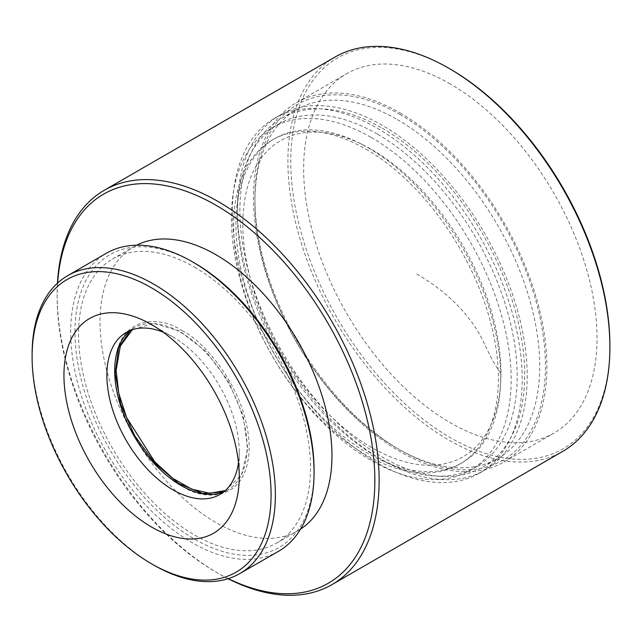 <?xml version="1.0" encoding="UTF-8"?>
<svg xmlns="http://www.w3.org/2000/svg" width="642" height="642" viewBox="0 0 642 642"><rect width="100%" height="100%" fill="white"/><g stroke="black" fill="none" stroke-linecap="round" stroke-linejoin="round"><path stroke-width="0.48" stroke-dasharray="3.21 2.41" d="M335.06 57.026A227.685 131.458 -120 0 0 335.06 319.933A227.685 131.458 -120 0 0 562.745 451.39M228.07 578.723A227.685 131.458 60 0 1 218.136 573.338A227.685 131.458 60 0 1 57.146 294.485A227.685 131.458 60 0 1 57.451 283.194M450.339 69.127A225.663 130.286 -120 0 0 290.77 161.254A225.663 130.286 -120 0 0 450.331 437.635A225.663 130.286 -120 0 0 609.9 345.508M228.287 578.651A224.652 129.7 60 0 1 215.993 572.102A224.652 129.7 60 0 1 57.146 296.965A224.652 129.7 60 0 1 57.619 283.042M450.331 83.998A207.446 119.773 -120 0 0 346.616 73.726A207.446 119.773 -120 0 0 346.608 313.264A207.446 119.773 -120 0 0 554.054 433.037A207.446 119.773 -120 0 0 585.857 266.807A207.446 119.773 -120 0 0 450.331 83.998M300.544 529.144A164.007 94.687 60 0 1 297.992 530.709A164.007 94.687 60 0 1 133.993 436.022A164.007 94.687 60 0 1 133.993 246.64A164.007 94.687 60 0 1 136.626 245.22M400.191 112.952A207.446 119.773 60 0 1 535.709 295.753A207.446 119.773 60 0 1 503.914 461.983A207.446 119.773 60 0 1 296.468 342.218A207.446 119.773 60 0 1 296.468 102.68A207.446 119.773 60 0 1 400.191 112.952M194.526 267.16A164.007 94.687 60 0 1 301.668 411.683A164.007 94.687 60 0 1 276.533 543.1A164.007 94.687 60 0 1 112.527 448.413A164.007 94.687 60 0 1 112.527 259.039A164.007 94.687 60 0 1 194.526 267.16M400.191 114.605A205.424 118.601 -120 0 0 254.93 198.474A205.424 118.601 -120 0 0 400.183 450.058A205.424 118.601 -120 0 0 545.443 366.197A205.424 118.601 -120 0 0 400.191 114.605M194.382 262.939A169.063 97.608 -120 0 0 74.978 332.107A169.063 97.608 -120 0 0 194.478 539.079A169.063 97.608 -120 0 0 314.074 470.265M397.326 119.564A201.371 116.266 60 0 1 528.88 297.013A201.371 116.266 60 0 1 498.015 458.38A201.371 116.266 60 0 1 397.326 448.405A201.371 116.266 60 0 1 254.93 201.773A201.371 116.266 60 0 1 296.636 109.589A201.371 116.266 60 0 1 397.326 119.564M278.355 551.398A172.096 99.358 60 0 1 192.383 542.827A172.096 99.358 60 0 1 79.977 391.243A172.096 99.358 60 0 1 106.259 253.309M382.303 128.24A201.371 116.266 60 0 1 513.857 305.688A201.371 116.266 60 0 1 482.985 467.055A201.371 116.266 60 0 1 281.613 350.789A201.371 116.266 60 0 1 281.613 118.264A201.371 116.266 60 0 1 382.303 128.24M153.582 564.984A172.024 99.317 60 0 1 32.1 354.569M382.303 125.35A204.918 118.313 -120 0 0 279.84 115.199A204.918 118.313 -120 0 0 279.84 351.816A204.918 118.313 -120 0 0 484.758 470.121A204.918 118.313 -120 0 0 516.168 305.921A204.918 118.313 -120 0 0 382.303 125.35M377.287 128.24A204.918 118.313 60 0 1 511.16 308.81A204.918 118.313 60 0 1 479.751 473.018A204.918 118.313 60 0 1 274.832 354.705A204.918 118.313 60 0 1 274.832 118.088A204.918 118.313 60 0 1 377.287 128.24M377.287 134.026A197.832 114.22 -120 0 0 278.371 124.227A197.832 114.22 -120 0 0 278.371 352.659A197.832 114.22 -120 0 0 476.203 466.878A197.832 114.22 -120 0 0 506.53 308.353A197.832 114.22 -120 0 0 377.287 134.026M238.495 462.762A93.604 54.04 -120 0 0 239.249 451.679L239.249 476.46M239.249 451.679A93.604 54.04 -120 0 0 173.059 337.034L173.059 337.034A93.604 54.04 -120 0 0 163.084 332.147M371.277 137.492A197.832 114.22 60 0 1 500.519 311.827A197.832 114.22 60 0 1 470.193 470.353A197.832 114.22 60 0 1 272.36 356.133A197.832 114.22 60 0 1 272.368 127.694A197.832 114.22 60 0 1 371.277 137.492M366.02 149.209A187.207 108.081 60 0 1 488.321 314.171A187.207 108.081 60 0 1 459.624 464.19A187.207 108.081 60 0 1 272.417 356.101A187.207 108.081 60 0 1 272.417 139.932A187.207 108.081 60 0 1 366.02 149.209M181.951 330.67C201.62 338.904 248.293 389.148 249.208 447.169C248.293 504.122 201.62 500.479 181.951 486.002C162.274 477.76 115.6 427.516 114.685 369.503C115.6 312.542 162.274 316.185 181.951 330.67M368.307 147.885A187.207 108.081 60 0 1 500.359 387.688A187.207 108.081 60 0 1 461.911 462.866A187.207 108.081 60 0 1 274.704 354.777A187.207 108.081 60 0 1 274.704 138.616A187.207 108.081 60 0 1 359.03 142.901A187.207 108.081 60 0 1 368.307 147.885M225.278 490.576L241.424 475.249L247.74 448.822L243.157 415.703L228.464 381.404L206.106 351.567L179.752 331.095L153.743 323.367L132.388 329.683M371.887 149.65A182.513 105.376 60 0 1 500.945 373.187A182.513 105.376 60 0 1 500.624 383.443A182.513 105.376 60 0 1 368.869 445.909A182.513 105.376 60 0 1 242.861 227.669A182.513 105.376 60 0 1 362.842 144.795A182.513 105.376 60 0 1 371.887 149.65M219.861 494.525L227.677 490.015L223.633 491.965A93.604 54.04 -120 0 0 227.677 490.015A93.604 54.04 -120 0 0 242.026 415.013A93.604 54.04 -120 0 0 180.875 332.524A93.604 54.04 -120 0 0 134.074 327.893A93.604 54.04 -120 0 0 130.326 330.429M500.945 373.187C487.671 356.109 483.996 336.962 470.008 319.941C457.024 302.422 438.919 286.902 415.703 273.38M215.993 572.102L218.136 573.338M57.146 296.965L57.146 294.485M503.914 461.983L554.054 433.037M296.468 102.68L346.616 73.726M276.533 543.1L297.992 530.709M112.527 259.039L133.993 246.64M397.326 448.405L400.183 450.058M254.93 201.773L254.93 198.474M482.985 467.055L498.015 458.38M281.613 118.264L296.636 109.589M479.751 473.018L484.758 470.121M274.832 118.088L279.84 115.199M173.059 337.034L151.6 324.643M470.193 470.353L476.203 466.878M272.368 127.694L278.371 124.227M126.257 332.404L134.074 327.893L130.366 330.413M459.624 464.19L461.911 462.866M272.417 139.932L274.704 138.616M362.842 144.795L359.03 142.901M500.624 383.443L500.359 387.688"/><path stroke-width="0.96" d="M331.978 584.621L562.745 451.39A227.685 131.458 -120 0 0 609.9 347.161A227.685 131.458 -120 0 0 448.902 68.301A227.685 131.458 -120 0 0 335.06 57.026L104.301 190.257A227.685 131.458 60 0 1 218.144 201.532A227.685 131.458 60 0 1 366.879 402.173A227.685 131.458 60 0 1 331.978 584.621A227.685 131.458 60 0 1 228.07 578.723M448.902 68.301L450.339 69.127A225.663 130.286 -120 0 1 609.9 345.508L609.9 347.161M57.451 283.194A227.685 131.458 60 0 1 104.301 190.257M57.619 283.042A224.652 129.7 60 0 1 215.993 205.247A224.652 129.7 60 0 1 374.727 473.218A224.652 129.7 60 0 1 228.287 578.651M136.626 245.22A164.007 94.687 60 0 1 215.993 254.77A164.007 94.687 60 0 1 322.42 396.933A164.007 94.687 60 0 1 300.544 529.144M314.074 472.745L314.074 470.265A169.063 97.608 -120 0 0 314.074 470.088A169.063 97.608 -120 0 0 194.382 262.939L192.231 261.703A172.096 99.358 60 0 1 192.383 261.792A172.096 99.358 60 0 1 314.074 472.568A172.096 99.358 60 0 1 314.074 472.745A172.096 99.358 60 0 1 278.355 551.398L239.675 573.643A172.024 99.317 60 0 1 153.582 564.984L151.44 563.748A168.99 97.568 60 0 1 32.1 357.04A168.99 97.568 60 0 1 151.592 287.881A168.99 97.568 60 0 1 271.084 494.934A168.99 97.568 60 0 1 151.44 563.748M32.1 357.04L32.1 354.569A172.024 99.317 60 0 1 67.651 275.683L106.259 253.309A172.096 99.358 60 0 1 192.231 261.703M67.651 275.683A172.024 99.317 60 0 1 153.743 284.157A172.024 99.317 60 0 1 266.141 435.822A172.024 99.317 60 0 1 239.675 573.643M239.249 476.46A123.962 71.567 60 0 1 151.592 527.074A123.962 71.567 60 0 1 63.943 375.249A123.962 71.567 60 0 1 151.6 324.643A123.962 71.567 60 0 1 239.249 476.46M163.084 332.147A93.604 54.04 -120 0 0 126.257 332.404A93.604 54.04 -120 0 0 111.909 407.405A93.604 54.04 -120 0 0 173.059 489.894A93.604 54.04 -120 0 0 219.861 494.525A93.604 54.04 -120 0 0 238.495 462.762M132.388 329.683L120.327 346.014L116.114 370.33L118.786 393.305L126.602 417.533L154.754 461.855L172.786 478.322L191.557 489.084L209.533 493.281L225.278 490.576M130.326 330.429A93.604 54.04 -120 0 0 134.074 435.974A93.604 54.04 -120 0 0 223.609 491.989L202.824 493.497L178.765 483.578L154.907 463.38L134.627 435.661L120.76 404.235L115.191 373.467L118.634 347.667L130.366 330.413"/></g></svg>
